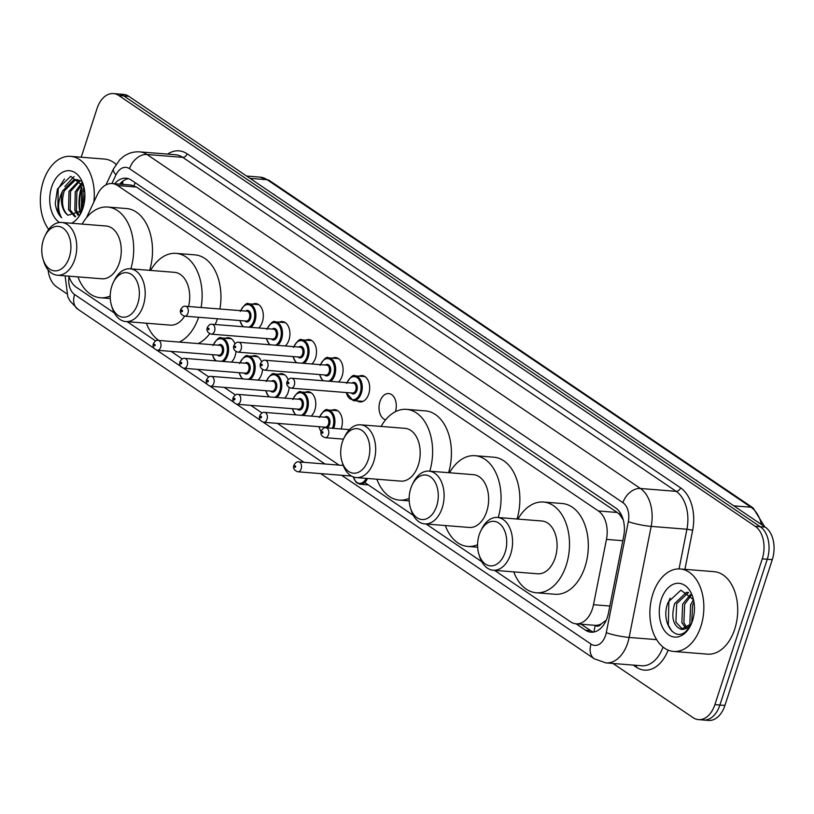 <?xml version="1.0" encoding="UTF-8"?>
<svg xmlns="http://www.w3.org/2000/svg" width="814" height="814" viewBox="0 0 814 814"><rect width="100%" height="100%" fill="white"/><g stroke="black" fill="none" stroke-linecap="round" stroke-linejoin="round"><path stroke-width="1.22" d="M252.696 304.151A13.238 8.598 94.6 0 1 255.749 303.571A13.238 8.598 94.6 0 1 262.373 321.957A13.238 8.598 94.6 0 1 258.73 327.981M279.283 322.151A13.238 8.598 94.6 0 1 282.336 321.561A13.238 8.598 94.6 0 1 288.96 339.957A13.238 8.598 94.6 0 1 285.317 345.981M305.881 340.15A13.238 8.598 94.6 0 1 308.923 339.56A13.238 8.598 94.6 0 1 315.557 357.957A13.238 8.598 94.6 0 1 311.904 363.98M332.468 358.15A13.238 8.598 94.6 0 1 335.521 357.56A13.238 8.598 94.6 0 1 342.145 375.956A13.238 8.598 94.6 0 1 338.502 381.98M359.055 376.149A13.238 8.598 94.6 0 1 362.108 375.559A13.238 8.598 94.6 0 1 368.732 393.956A13.238 8.598 94.6 0 1 360.002 401.953A13.238 8.598 94.6 0 1 357.081 400.895M385.622 419.79A13.238 8.598 94.6 0 1 379.965 401.556A13.238 8.598 94.6 0 1 388.695 393.559A13.238 8.598 94.6 0 1 395.401 411.721M251.984 356.278A13.238 8.598 94.6 0 1 255.026 355.687A13.238 8.598 94.6 0 1 261.538 361.711M262.546 369.556A13.238 8.598 94.6 0 1 261.65 374.084A13.238 8.598 94.6 0 1 258.007 380.107M278.571 374.277A13.238 8.598 94.6 0 1 281.613 373.687A13.238 8.598 94.6 0 1 288.125 379.711M289.133 387.556A13.238 8.598 94.6 0 1 288.248 392.083A13.238 8.598 94.6 0 1 284.595 398.107M305.158 392.277A13.238 8.598 94.6 0 1 308.211 391.687A13.238 8.598 94.6 0 1 314.835 410.083A13.238 8.598 94.6 0 1 311.192 416.107M331.746 410.276A13.238 8.598 94.6 0 1 334.798 409.686A13.238 8.598 94.6 0 1 341.422 428.083A13.238 8.598 94.6 0 1 341.107 428.978M225.386 338.278A13.238 8.598 94.6 0 1 228.439 337.698A13.238 8.598 94.6 0 1 234.951 343.722M235.958 351.556A13.238 8.598 94.6 0 1 235.063 356.084A13.238 8.598 94.6 0 1 231.42 362.108M601.292 623.87A24.817 16.117 94.6 0 1 595.105 625.335L595.36 625.508A8.272 5.372 -85.4 0 0 601.292 623.87L605.596 620.685A24.817 3.337 -168.8 0 0 605.972 620.807M623.259 519.892L619.515 514.397L617.256 512.484L136.447 187.027L131.003 185.053M494.525 570.339L570.634 621.855A24.817 16.117 -85.4 0 0 576.058 623.819L595.105 625.335M68.915 276.16A24.817 16.117 -85.4 0 0 76.282 287.23L114.408 313.044M576.058 623.819A24.817 16.117 -85.4 0 0 593.498 604.721L606.461 539.397A24.817 16.117 -85.4 0 0 598.402 510.978L117.592 185.521A24.817 16.117 -85.4 0 0 112.169 183.557A24.817 16.117 -85.4 0 0 97.293 194.75L86.406 217.806M127.157 321.672L155.627 340.934M171.042 351.373L182.214 358.933M197.629 369.373L208.801 376.933M224.216 387.372L235.388 394.932M250.814 405.372L261.986 412.932M277.401 423.372L339.082 465.12M364.682 482.448L413.329 515.384M426.088 524.013L481.776 561.711M80.647 212.729A33.099 21.49 94.6 0 1 81.97 187.301M81.217 157.204L97.019 108.567A24.817 16.117 94.6 0 1 113.39 93.569A24.817 16.117 94.6 0 1 118.813 95.533L755.25 526.332A24.817 16.117 94.6 0 1 762.25 558.852L714.885 704.639A24.817 16.117 94.6 0 1 698.514 719.627A24.817 16.117 94.6 0 1 693.08 717.663L613.023 663.471M66.595 293.6L56.644 286.864A24.817 16.117 94.6 0 1 48.077 269.872M698.514 719.627L708.546 720.431A24.817 16.117 94.6 0 0 724.918 705.433L772.283 559.656A24.817 16.117 94.6 0 0 765.282 527.136L128.846 96.337A24.817 16.117 94.6 0 0 123.423 94.373L118.406 93.966A24.817 16.117 94.6 0 1 123.83 95.93L760.266 526.729A24.817 16.117 94.6 0 1 767.266 559.259L719.902 705.036A24.817 16.117 94.6 0 1 703.53 720.034A24.817 16.117 94.6 0 0 719.902 705.036L767.266 559.259A24.817 16.117 94.6 0 0 760.266 526.729L123.83 95.93A24.817 16.117 94.6 0 0 118.406 93.966L113.39 93.569M84.717 199.562A33.099 21.49 94.6 0 1 84.809 198.423A33.099 21.49 94.6 0 0 84.717 199.562M576.139 623.829L585.592 630.229A24.817 16.117 -85.4 0 0 591.015 632.193A24.817 16.117 -85.4 0 0 608.455 613.095L623.687 536.334A24.817 16.117 -85.4 0 0 615.628 507.916L131.42 180.159A24.817 16.117 -85.4 0 0 125.987 178.195A24.817 16.117 -85.4 0 0 114.672 183.761M593.548 632.081A24.817 16.117 94.6 0 1 590.608 630.626L581.155 624.226M119.689 184.157A24.817 16.117 94.6 0 1 128.47 178.693M590.333 408.709L604.731 418.457M643.131 444.444L657.529 454.192M695.929 480.189L710.327 489.936M431.949 301.495L446.347 311.243M379.151 265.761L393.549 275.508M326.353 230.026L340.751 239.774M273.555 194.281L287.963 204.029M537.545 372.975L551.943 382.722M484.747 337.24L499.145 346.978M484.808 337.281A6.624 4.721 -55.9 0 1 485.378 337.281M537.606 373.016A6.624 4.721 -55.9 0 1 538.176 373.026M273.626 194.332A6.624 4.721 -55.9 0 1 274.196 194.332M326.424 230.067A6.624 4.721 -55.9 0 1 326.994 230.077M379.212 265.802A6.624 4.721 -55.9 0 1 379.782 265.812M432.01 301.546A6.624 4.721 -55.9 0 1 432.58 301.546M695.99 480.229A6.624 4.721 -55.9 0 1 696.56 480.24M643.202 444.495A6.624 4.721 -55.9 0 1 643.772 444.495M590.404 408.75A6.624 4.721 -55.9 0 1 590.974 408.76M48.698 229.426A41.372 26.862 94.6 0 1 43.305 181.349A41.372 26.862 94.6 0 1 70.594 156.359A41.372 26.862 94.6 0 1 93.864 202.014M59.463 222.487A26.974 17.521 94.6 0 1 51.658 187.006A26.974 17.521 94.6 0 1 67.745 170.696A26.974 17.521 94.6 0 1 83.333 184.798A26.974 17.521 94.6 0 1 82.957 208.191A26.974 17.521 94.6 0 1 81.105 212.769A26.974 17.521 94.6 0 1 71.479 223.24M83.832 186.589L70.716 176.323L57.458 188.97L55.281 203.378C56.074 209.625 58.181 214.418 61.61 217.765C57.234 210.063 57.611 201.058 62.729 190.751L74.023 179.64L77.839 179.67M77.055 179.64L75.59 179.772L64.296 190.873C61.03 201.699 62.261 209.829 68 215.262A18.702 12.149 94.6 0 1 62.729 190.751M80.759 181.084L76.272 179.548M80.138 180.718L70.564 191.382L70.116 209.829L75.651 216.585M79.375 180.342L68.997 191.249L68.549 209.707L74.98 216.809M82.428 183.567L76.842 191.88L76.384 210.327L78.836 214.642M81.878 182.641L75.275 191.748L74.817 210.205L78.002 215.303M84.422 189.499L83.109 192.379L82.336 209.931M84.025 187.434L81.542 192.257L81.471 211.62M68 215.262L82.01 210.765M70.594 156.359L104.457 159.056A41.372 26.862 94.6 0 1 116.066 164.347M74.084 176.546L64.825 186.528M64.469 178.958L58.17 188.838L57.865 211.732L61.61 217.765M69.302 257.366A22.334 14.51 94.6 0 1 55.983 270.869A22.334 14.51 94.6 0 1 43.071 259.188A22.334 14.51 94.6 0 1 43.386 239.825A22.334 14.51 94.6 0 1 44.923 236.029A22.334 14.51 94.6 0 1 64.235 229.039A22.334 14.51 94.6 0 1 69.302 257.366M44.923 236.029L45.94 233.954A26.475 17.196 94.6 0 1 61.589 222.456A26.475 17.196 94.6 0 1 74.837 259.239A26.475 17.196 94.6 0 1 57.377 275.234A26.475 17.196 94.6 0 1 43.742 261.406L43.071 259.188M57.377 275.234L101.903 278.785A26.475 17.196 -85.4 0 0 119.363 262.79A26.475 17.196 -85.4 0 0 106.115 226.007L61.589 222.456M110.226 296.031A45.503 29.548 94.6 0 1 100.387 297.761A45.503 29.548 94.6 0 1 77.941 276.882M82.153 224.094A45.503 29.548 94.6 0 1 107.631 207.041A45.503 29.548 94.6 0 1 130.851 268.844M107.631 207.041L126.445 208.537A45.503 29.548 94.6 0 1 149.664 270.35M137.749 303.693A22.334 14.51 94.6 0 1 124.42 317.195A22.334 14.51 94.6 0 1 111.508 305.525A22.334 14.51 94.6 0 1 111.833 286.152A22.334 14.51 94.6 0 1 113.36 282.356A22.334 14.51 94.6 0 1 132.672 275.376A22.334 14.51 94.6 0 1 137.749 303.693M113.36 282.356L114.377 280.281A26.475 17.196 94.6 0 1 130.026 268.783A26.475 17.196 94.6 0 1 143.284 305.565A26.475 17.196 94.6 0 1 125.814 321.571A26.475 17.196 94.6 0 1 112.19 307.733L111.508 305.525M125.814 321.571L170.35 325.122A26.475 17.196 -85.4 0 0 184.605 316.147M198.626 317.267A45.503 29.548 94.6 0 1 179.304 342.073M158.811 340.435A45.503 29.548 94.6 0 1 146.388 323.209M217.44 318.773A45.503 29.548 94.6 0 1 215.171 324.511M209.707 333.74A45.503 29.548 94.6 0 1 198.117 343.579M188.553 306.502A26.475 17.196 -85.4 0 0 174.552 272.334L130.026 268.783M150.6 270.421A45.503 29.548 94.6 0 1 176.068 253.368A45.503 29.548 94.6 0 1 201.099 307.509M176.068 253.368L194.882 254.863A45.503 29.548 94.6 0 1 219.912 309.005M368.223 459.707A22.334 14.51 94.6 0 1 354.904 473.209A22.334 14.51 94.6 0 1 341.992 461.528A22.334 14.51 94.6 0 1 342.307 442.165A22.334 14.51 94.6 0 1 343.844 438.37A22.334 14.51 94.6 0 1 363.156 431.379A22.334 14.51 94.6 0 1 368.223 459.707M343.844 438.37L344.861 436.294A26.475 17.196 94.6 0 1 360.51 424.796A26.475 17.196 94.6 0 1 373.758 461.579A26.475 17.196 94.6 0 1 356.298 477.574A26.475 17.196 94.6 0 1 342.674 463.746L341.992 461.528M356.298 477.574L400.824 481.125A26.475 17.196 -85.4 0 0 418.294 465.13A26.475 17.196 -85.4 0 0 405.036 428.347L360.51 424.796M409.147 498.372A45.503 29.548 94.6 0 1 399.308 500.101A45.503 29.548 94.6 0 1 376.862 479.212M381.074 426.434A45.503 29.548 94.6 0 1 406.552 409.371A45.503 29.548 94.6 0 1 429.772 471.184M406.552 409.371L425.366 410.877A45.503 29.548 94.6 0 1 448.585 472.69M436.67 506.033A22.334 14.51 94.6 0 1 423.351 519.536A22.334 14.51 94.6 0 1 410.439 507.865A22.334 14.51 94.6 0 1 410.755 488.492A22.334 14.51 94.6 0 1 412.281 484.696A22.334 14.51 94.6 0 1 431.603 477.706A22.334 14.51 94.6 0 1 436.67 506.033M412.281 484.696L413.298 482.621A26.475 17.196 94.6 0 1 428.958 471.123A26.475 17.196 94.6 0 1 442.206 507.905A26.475 17.196 94.6 0 1 424.745 523.901A26.475 17.196 94.6 0 1 411.111 510.073L410.439 507.865M424.745 523.901L469.271 527.462A26.475 17.196 -85.4 0 0 486.731 511.457A26.475 17.196 -85.4 0 0 473.483 474.674L428.958 471.123M477.584 544.698A45.503 29.548 94.6 0 1 467.755 546.428A45.503 29.548 94.6 0 1 445.309 525.549M449.521 472.761A45.503 29.548 94.6 0 1 474.989 455.708A45.503 29.548 94.6 0 1 498.219 517.511M474.989 455.708L493.803 457.203A45.503 29.548 94.6 0 1 517.032 519.017M505.118 552.36A22.334 14.51 94.6 0 1 491.788 565.862A22.334 14.51 94.6 0 1 478.876 554.192A22.334 14.51 94.6 0 1 479.192 534.818A22.334 14.51 94.6 0 1 480.728 531.023A22.334 14.51 94.6 0 1 500.04 524.043A22.334 14.51 94.6 0 1 505.118 552.36M480.728 531.023L481.746 528.947A26.475 17.196 94.6 0 1 497.395 517.45A26.475 17.196 94.6 0 1 510.653 554.242A26.475 17.196 94.6 0 1 493.182 570.238A26.475 17.196 94.6 0 1 479.558 556.4L478.876 554.192M493.182 570.238L537.708 573.789A26.475 17.196 -85.4 0 0 555.179 557.794A26.475 17.196 -85.4 0 0 541.921 521.001L497.395 517.45M517.958 519.088A45.503 29.548 94.6 0 1 543.437 502.035A45.503 29.548 94.6 0 1 566.218 565.262A45.503 29.548 94.6 0 1 536.202 592.755A45.503 29.548 94.6 0 1 513.756 571.876M543.437 502.035L562.25 503.53A45.503 29.548 94.6 0 1 585.032 566.768A45.503 29.548 94.6 0 1 555.016 594.261L536.202 592.755M700.864 626.444A41.372 26.862 94.6 0 1 673.575 651.434A41.372 26.862 94.6 0 1 652.869 593.955A41.372 26.862 94.6 0 1 680.148 568.966A41.372 26.862 94.6 0 1 700.864 626.444M680.148 568.966L714.02 571.662A41.372 26.862 94.6 0 1 734.727 629.151A41.372 26.862 94.6 0 1 707.437 654.141L673.575 651.434M688.542 592.572L676.658 603.703L675.925 622.14L682.671 629.364M688.257 592.348L686.253 592.46L674.664 603.55C670.909 617.134 673.025 625.712 681.013 629.273A18.702 12.149 94.6 0 0 681.644 629.344A18.702 12.149 94.6 0 0 691.707 623.036L692.592 604.975L693.966 602.055M691.198 595.41L684.625 604.344L683.892 622.771L687.026 627.93M690.445 594.454L682.631 604.181L681.898 622.608L685.917 628.53M693.477 599.582L690.598 604.812L689.865 623.249L690.496 624.755M693.497 599.633L680.901 590.191L668.263 601.994C659.849 621.296 674.704 642.979 686.314 630.972L690.74 625.162M661.212 599.603A26.974 17.521 94.6 0 1 677.299 583.302A26.974 17.521 94.6 0 1 692.897 597.405A26.974 17.521 94.6 0 1 692.511 620.797A26.974 17.521 94.6 0 1 690.659 625.376A26.974 17.521 94.6 0 1 667.338 633.811A26.974 17.521 94.6 0 1 661.212 599.603M691.483 623.707L681.013 629.273M670.187 598.127L668.874 601.119L668.325 625.183L671.926 631.247M135.236 182.743A24.817 17.715 124.1 0 0 133.954 185.724M123.087 184.432A24.817 9.493 -154.7 0 1 123.118 180.962L121.54 184.3M620.176 512.739A24.817 17.715 124.1 0 0 619.515 514.397M595.36 625.508A24.817 17.715 124.1 0 0 594.037 632M136.447 187.027L117.592 185.521M617.256 512.484L598.402 510.978M622.822 540.7L606.461 539.397M609.859 606.023L593.498 604.721M69.037 276.567A16.545 10.745 -85.4 0 0 74.593 294.526L153.927 348.229M65.11 275.854L67.816 296.825L70.045 301.038L77.859 309.228A16.545 11.813 -55.9 0 1 74.593 294.526M341.636 475.284L591.035 644.098A16.545 10.745 -85.4 0 0 605.565 635.408A16.545 10.745 -85.4 0 0 606.277 632.682L628.327 521.632A16.545 10.745 -85.4 0 0 622.944 502.676L129.518 168.681A16.545 10.745 -85.4 0 0 115.995 174.837L111.884 183.537M129.518 168.681A16.545 11.813 -55.9 0 1 146.998 154.497L182.743 157.356A33.099 21.49 -85.4 0 0 175.509 154.731L139.764 151.882A33.099 21.49 94.6 0 1 146.998 154.497L640.425 488.492A33.099 21.49 94.6 0 1 651.18 526.393L629.13 637.443A33.099 21.49 94.6 0 1 627.716 642.907A33.099 21.49 94.6 0 1 605.881 662.901L641.625 665.76A33.099 21.49 -85.4 0 0 663.023 647.049M656.633 639.631L629.13 637.443A16.545 2.228 -168.8 0 1 606.277 632.682M668.121 650.111A37.23 24.176 94.6 0 1 636.294 667.185L633.19 665.089M167.603 154.1A37.23 24.176 94.6 0 1 187.118 153.805L680.535 487.8A37.23 24.176 94.6 0 1 692.633 530.433L684.91 569.342M118.813 95.533L128.846 96.337M714.885 704.639L724.918 705.433M762.25 558.852L772.283 559.656M755.25 526.332L765.282 527.136M628.327 521.632A16.545 2.228 -168.8 0 0 651.18 526.393L686.924 529.242A33.099 21.49 -85.4 0 0 676.169 491.351L182.743 157.356A4.141 2.951 124.1 0 0 187.118 153.805M679.049 568.915L686.924 529.242A4.141 0.56 11.2 0 1 692.633 530.433M622.944 502.676A16.545 11.813 -55.9 0 1 640.425 488.492L676.169 491.351A4.141 2.951 124.1 0 0 680.535 487.8M156.868 350.213L180.525 366.229M183.455 368.213L207.112 384.228M210.043 386.212L233.699 402.228M236.64 404.212L260.287 420.217M263.227 422.212L324.959 463.99M636.294 667.185A4.141 2.951 124.1 0 0 636.507 665.353M115.995 174.837A16.545 6.329 -154.7 0 1 113.573 168.773L105.952 184.9M320.716 473.616L594.301 658.801A16.545 11.813 -55.9 0 1 591.035 644.098M590.608 630.626L585.592 630.229M250.04 178.368L267.165 179.731A8.272 5.902 -55.9 0 1 269.342 180.474L753.143 507.956A8.272 5.902 124.1 0 0 750.976 507.214L267.165 179.731A33.099 21.49 -85.4 0 0 259.931 177.116L269.342 180.474M761.497 524.572A33.099 21.49 -85.4 0 0 750.976 507.214L733.852 505.85M83.995 204.314A33.099 21.49 94.6 0 1 84.849 193.6M80.189 213.288A33.923 22.029 94.6 0 1 81.492 186.976M212.983 345.533C216.799 338.939 219.627 336.416 221.469 337.963A12.414 8.059 94.6 0 1 227.686 355.209A12.414 8.059 94.6 0 1 223.504 361.477M221.601 361.324A11.579 7.519 -85.4 0 0 226.577 354.833A11.579 7.519 -85.4 0 0 223.616 339.876A11.579 7.519 -85.4 0 0 213.482 344.8M218.325 345.187A5.79 3.765 94.6 0 1 222.609 346.031A5.79 3.765 94.6 0 1 223.219 352.564A5.79 3.765 94.6 0 1 217.531 355.087M218.834 355.189A4.965 3.225 -85.4 0 0 222.11 352.187A4.965 3.225 -85.4 0 0 219.627 345.289L158.17 340.384A4.965 3.225 94.6 0 1 160.653 347.283A4.965 3.225 94.6 0 1 157.377 350.285L218.834 355.189M155.118 345.411A0.824 0.539 -85.4 0 0 154.161 344.76A0.824 0.539 -85.4 0 0 155.118 345.411M212.688 354.701A11.579 7.519 -85.4 0 0 216.392 360.907M239.57 363.532C243.386 356.939 246.215 354.416 248.067 355.962A12.414 8.059 94.6 0 1 254.273 373.209A12.414 8.059 94.6 0 1 250.102 379.477M248.189 379.324A11.579 7.519 -85.4 0 0 253.164 372.832A11.579 7.519 -85.4 0 0 250.203 357.875A11.579 7.519 -85.4 0 0 240.069 362.8M244.912 363.186A5.79 3.765 94.6 0 1 249.196 364.031A5.79 3.765 94.6 0 1 249.806 370.563A5.79 3.765 94.6 0 1 244.119 373.087M245.431 373.188A4.965 3.225 -85.4 0 0 248.697 370.187A4.965 3.225 -85.4 0 0 246.215 363.288L184.758 358.384A4.965 3.225 94.6 0 1 187.24 365.283A4.965 3.225 94.6 0 1 183.964 368.284L245.431 373.188M181.705 363.41A0.824 0.539 -85.4 0 0 180.749 362.759A0.824 0.539 -85.4 0 0 181.705 363.41M239.275 372.7A11.579 7.519 -85.4 0 0 242.979 378.907M266.158 381.532C269.973 374.939 272.812 372.415 274.654 373.962A12.414 8.059 94.6 0 1 280.871 391.208A12.414 8.059 94.6 0 1 276.689 397.476M274.776 397.324A11.579 7.519 -85.4 0 0 279.762 390.832A11.579 7.519 -85.4 0 0 276.791 375.875A11.579 7.519 -85.4 0 0 266.656 380.799M271.5 381.186A5.79 3.765 94.6 0 1 275.783 382.031A5.79 3.765 94.6 0 1 276.404 388.563A5.79 3.765 94.6 0 1 270.716 391.076M272.018 391.188A4.965 3.225 -85.4 0 0 275.295 388.186A4.965 3.225 -85.4 0 0 272.812 381.288L211.345 376.383A4.965 3.225 94.6 0 1 213.828 383.282A4.965 3.225 94.6 0 1 210.561 386.284L272.018 391.188M208.292 381.41A0.824 0.539 -85.4 0 0 207.336 380.759A0.824 0.539 -85.4 0 0 208.292 381.41M265.873 390.689A11.579 7.519 -85.4 0 0 269.576 396.906M292.755 399.532C296.571 392.928 299.399 390.415 301.241 391.961A12.414 8.059 94.6 0 1 307.458 409.208A12.414 8.059 94.6 0 1 303.276 415.476M301.373 415.323A11.579 7.519 -85.4 0 0 306.349 408.832A11.579 7.519 -85.4 0 0 303.388 393.874A11.579 7.519 -85.4 0 0 293.254 398.799M298.097 399.186A5.79 3.765 94.6 0 1 302.37 400.03A5.79 3.765 94.6 0 1 302.991 406.562A5.79 3.765 94.6 0 1 297.303 409.076M298.606 409.188A4.965 3.225 -85.4 0 0 301.882 406.186A4.965 3.225 -85.4 0 0 299.399 399.287L237.942 394.383A4.965 3.225 94.6 0 1 240.425 401.282A4.965 3.225 94.6 0 1 237.149 404.283L298.606 409.188M234.89 399.409A0.824 0.539 -85.4 0 0 233.923 398.758A0.824 0.539 -85.4 0 0 234.89 399.409M292.46 408.689A11.579 7.519 -85.4 0 0 296.164 414.906M319.342 417.531C323.158 410.928 325.987 408.404 327.839 409.961A12.414 8.059 94.6 0 1 334.045 427.208A12.414 8.059 94.6 0 1 333.618 428.378M332.387 428.276A11.579 7.519 -85.4 0 0 332.936 426.831A11.579 7.519 -85.4 0 0 329.975 411.874A11.579 7.519 -85.4 0 0 319.841 416.799M324.684 417.185A5.79 3.765 94.6 0 1 328.968 418.03A5.79 3.765 94.6 0 1 329.578 424.562A5.79 3.765 94.6 0 1 326.984 427.849M324.878 427.818A5.79 3.765 94.6 0 1 323.891 427.075M325.193 427.177A4.965 3.225 -85.4 0 0 328.469 424.186A4.965 3.225 -85.4 0 0 325.987 417.287L264.53 412.383A4.965 3.225 94.6 0 1 267.012 419.281A4.965 3.225 94.6 0 1 263.736 422.283L325.193 427.177M261.477 417.409A0.824 0.539 -85.4 0 0 260.521 416.758A0.824 0.539 -85.4 0 0 261.477 417.409M319.047 426.689A11.579 7.519 -85.4 0 0 321.113 431.328M297.883 471.794C294.261 470.553 292.918 468.376 293.864 465.242C295.431 462.586 297.029 461.467 298.677 461.894A4.965 3.225 94.6 0 1 301.16 468.793A4.965 3.225 94.6 0 1 297.883 471.794L351.455 476.068M295.624 466.921A0.824 0.539 -85.4 0 0 294.668 466.269A0.824 0.539 -85.4 0 0 295.624 466.921M367.521 478.469A12.414 8.059 94.6 0 1 360.012 484.218L368.274 484.879M353.388 476.953A11.579 7.519 -85.4 0 0 366.269 478.367M258.659 304.629L248.779 303.836A12.414 8.059 94.6 0 1 254.996 321.082A12.414 8.059 94.6 0 1 250.814 327.35M239.998 320.574A11.579 7.519 -85.4 0 0 243.701 326.78M248.911 327.197A11.579 7.519 -85.4 0 0 253.887 320.706A11.579 7.519 -85.4 0 0 250.926 305.749A11.579 7.519 -85.4 0 0 240.791 310.673M245.635 311.06A5.79 3.765 94.6 0 1 249.908 311.904A5.79 3.765 94.6 0 1 250.529 318.437A5.79 3.765 94.6 0 1 244.841 320.96M184.686 316.158L246.143 321.062A4.965 3.225 -85.4 0 0 249.42 318.06A4.965 3.225 -85.4 0 0 246.937 311.162L185.47 306.257A4.965 3.225 94.6 0 1 187.963 313.156A4.965 3.225 94.6 0 1 184.686 316.158C181.054 314.916 179.721 312.739 180.667 309.605C182.224 306.949 183.832 305.83 185.47 306.257M181.461 310.633A0.824 0.539 -85.4 0 0 182.428 311.284A0.824 0.539 -85.4 0 0 181.461 310.633M285.256 322.629L275.366 321.835A12.414 8.059 94.6 0 1 281.583 339.082A12.414 8.059 94.6 0 1 277.401 345.35M266.585 338.573A11.579 7.519 -85.4 0 0 270.289 344.78M275.498 345.197A11.579 7.519 -85.4 0 0 280.474 338.705A11.579 7.519 -85.4 0 0 277.513 323.748A11.579 7.519 -85.4 0 0 267.379 328.673M272.222 329.06A5.79 3.765 94.6 0 1 276.506 329.904A5.79 3.765 94.6 0 1 277.116 336.436A5.79 3.765 94.6 0 1 271.428 338.96M211.274 334.157L272.731 339.062A4.965 3.225 -85.4 0 0 276.007 336.06A4.965 3.225 -85.4 0 0 273.524 329.161L212.067 324.257A4.965 3.225 94.6 0 1 214.55 331.156A4.965 3.225 94.6 0 1 211.274 334.157C207.651 332.916 206.308 330.738 207.255 327.604C208.811 324.949 210.419 323.83 212.067 324.257M208.058 328.632A0.824 0.539 -85.4 0 0 209.015 329.283A0.824 0.539 -85.4 0 0 208.058 328.632M311.843 340.628L301.963 339.835A12.414 8.059 94.6 0 1 308.17 357.081A12.414 8.059 94.6 0 1 303.998 363.349M293.172 356.563A11.579 7.519 -85.4 0 0 296.876 362.779M302.086 363.197A11.579 7.519 -85.4 0 0 307.071 356.705A11.579 7.519 -85.4 0 0 304.1 341.748A11.579 7.519 -85.4 0 0 293.966 346.672M298.809 347.059A5.79 3.765 94.6 0 1 303.093 347.904A5.79 3.765 94.6 0 1 303.703 354.436A5.79 3.765 94.6 0 1 298.026 356.949M237.861 352.157L299.328 357.061A4.965 3.225 -85.4 0 0 302.604 354.059A4.965 3.225 -85.4 0 0 300.112 347.161L238.655 342.256A4.965 3.225 94.6 0 1 241.137 349.155A4.965 3.225 94.6 0 1 237.861 352.157C234.239 350.915 232.896 348.738 233.842 345.604C235.409 342.948 237.006 341.829 238.655 342.256M234.646 346.632A0.824 0.539 -85.4 0 0 235.602 347.283A0.824 0.539 -85.4 0 0 234.646 346.632M338.431 358.628L328.551 357.834A12.414 8.059 94.6 0 1 334.768 375.081A12.414 8.059 94.6 0 1 330.586 381.349M319.77 374.562A11.579 7.519 -85.4 0 0 323.473 380.779M328.673 381.196A11.579 7.519 -85.4 0 0 333.659 374.705A11.579 7.519 -85.4 0 0 330.688 359.747A11.579 7.519 -85.4 0 0 320.553 364.672M325.397 365.059A5.79 3.765 94.6 0 1 329.68 365.903A5.79 3.765 94.6 0 1 330.301 372.436A5.79 3.765 94.6 0 1 324.613 374.949M264.458 370.156L325.915 375.061A4.965 3.225 -85.4 0 0 329.192 372.059A4.965 3.225 -85.4 0 0 326.709 365.16L265.242 360.256A4.965 3.225 94.6 0 1 267.735 367.155A4.965 3.225 94.6 0 1 264.458 370.156C260.826 368.915 259.493 366.738 260.439 363.604C261.996 360.948 263.594 359.829 265.242 360.256M261.233 364.631A0.824 0.539 -85.4 0 0 262.189 365.283A0.824 0.539 -85.4 0 0 261.233 364.631M365.018 376.628L355.138 375.834A12.414 8.059 94.6 0 1 361.355 393.081A12.414 8.059 94.6 0 1 353.164 400.58L346.123 392.541M346.357 392.562A11.579 7.519 -85.4 0 0 352.95 399.715A11.579 7.519 -85.4 0 0 360.246 392.704A11.579 7.519 -85.4 0 0 357.285 377.747A11.579 7.519 -85.4 0 0 347.151 382.672M351.994 383.058A5.79 3.765 94.6 0 1 356.267 383.903A5.79 3.765 94.6 0 1 356.888 390.435A5.79 3.765 94.6 0 1 351.2 392.948M291.046 388.156L352.503 393.05A4.965 3.225 -85.4 0 0 355.779 390.059A4.965 3.225 -85.4 0 0 353.296 383.16L291.839 378.256A4.965 3.225 94.6 0 1 294.322 385.154A4.965 3.225 94.6 0 1 291.046 388.156C287.423 386.915 286.08 384.727 287.027 381.603C288.583 378.948 290.191 377.828 291.839 378.256M287.82 382.631A0.824 0.539 -85.4 0 0 288.787 383.282A0.824 0.539 -85.4 0 0 287.82 382.631M328.469 434.666A4.965 3.225 94.6 0 1 325.193 437.667C321.571 436.426 320.228 434.249 321.174 431.115C322.731 428.459 324.338 427.34 325.987 427.767A4.965 3.225 94.6 0 1 328.469 434.666M321.978 432.142A0.824 0.539 -85.4 0 0 322.934 432.794A0.824 0.539 -85.4 0 0 321.978 432.142M131.003 185.063L112.169 183.557M139.764 151.882C133.872 151.496 128.47 153.032 123.555 156.502L119.79 159.717L113.573 168.773M594.301 658.801L605.881 662.901M77.859 309.228L304.029 462.321M753.143 507.956L764.621 526.678M259.931 177.116L246.622 176.048M100.387 297.761L110.277 298.545M399.308 500.101L409.208 500.885M467.755 546.428L477.645 547.212M158.17 340.384C156.522 339.957 154.914 341.076 153.358 343.732C152.411 346.866 153.754 349.043 157.377 350.285M221.469 337.963L231.359 338.756M212.454 354.68L213.777 358.435L215.578 360.846M184.758 358.384C183.109 357.957 181.502 359.076 179.945 361.731C178.999 364.865 180.342 367.043 183.964 368.284M248.067 355.962L257.946 356.756M239.041 372.68L242.165 378.846M211.345 376.383C209.697 375.956 208.099 377.075 206.542 379.731C205.586 382.865 206.929 385.042 210.561 386.284M274.654 373.962L284.534 374.755M265.639 390.679L268.752 396.845M237.942 394.383C236.294 393.956 234.686 395.075 233.13 397.731C232.183 400.864 233.516 403.042 237.149 404.283M301.241 391.961L311.121 392.755M292.226 408.679L295.34 414.845M264.53 412.383C262.881 411.955 261.274 413.074 259.717 415.73C258.771 418.854 260.114 421.042 263.736 422.283M327.839 409.961L337.718 410.755M318.813 426.668L321.001 431.786M298.677 461.894L343.243 465.455M353.113 476.851L356.349 482.59L360.012 484.218M242.877 326.719L239.764 320.553M248.779 303.836C246.937 302.289 244.108 304.812 240.283 311.406M269.475 344.719L266.351 338.553M275.366 321.835C273.524 320.289 270.696 322.812 266.88 329.405M296.062 362.718L292.948 356.552M301.963 339.835C300.112 338.288 297.283 340.812 293.467 347.405M322.649 380.718L319.536 374.552M328.551 357.834C326.709 356.288 323.87 358.801 320.055 365.405M353.164 400.58L363.044 401.363M355.138 375.834C353.296 374.277 350.468 376.801 346.652 383.404M325.193 437.667L343.488 439.122M325.987 427.767L349.42 429.639"/></g></svg>
